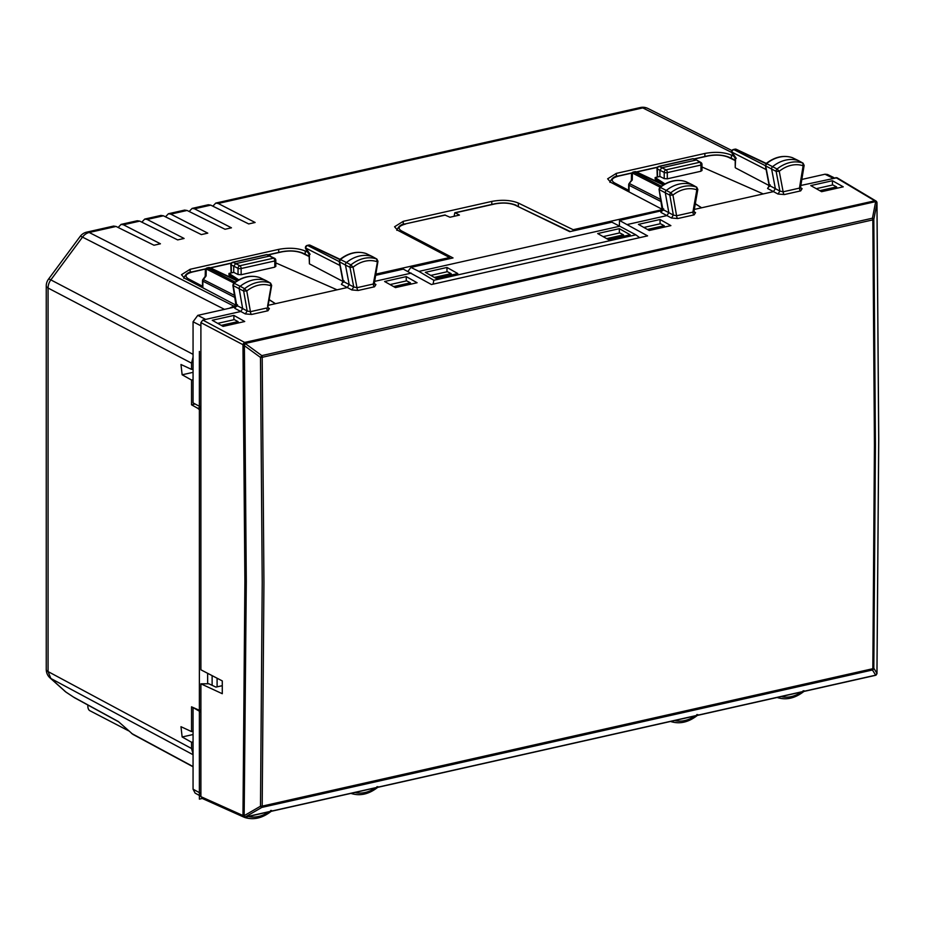 <?xml version="1.0" encoding="UTF-8"?>
<svg xmlns="http://www.w3.org/2000/svg" width="925" height="925" viewBox="0 0 925 925"><rect width="100%" height="100%" fill="white"/><g stroke="black" fill="none" stroke-linecap="round" stroke-linejoin="round"><path stroke-width="1.39" d="M236.523 305.47L184.468 278.159L181.485 274.713L190.157 269.279L278.714 249.357C288.97 247.484 297.804 248.027 305.227 250.987L307.771 252.224M113.602 226.07L86.777 232.117A11.331 5.851 77.3 0 1 89.205 232.487L233.805 306.083L236.43 305.493M375.874 274.112L449.596 257.52L397.553 230.209L394.57 226.764L403.242 221.329L491.799 201.407C502.055 199.534 510.889 200.077 518.312 203.037L518.312 206.275M662.601 209.582L573.188 229.712L518.312 203.037M662.682 209.57L610.639 182.26L607.644 178.814L616.327 173.38L704.885 153.446C715.129 151.584 723.963 152.128 731.386 155.076L731.386 158.325M733.93 156.313L731.386 155.076M189.162 211.49L192.099 208.414L208.31 204.76L210.761 205.142L248.698 223.931L255.115 222.486L218.173 203.465L642.782 107.913L731.698 152.452M184.618 210.102L187.081 210.461L225.029 229.261L231.447 227.816L194.504 208.796L210.761 205.142M141.814 222.15L144.739 219.075L160.95 215.421L163.413 215.791L201.349 234.592L207.767 233.146L170.824 214.126L187.081 210.461M137.27 220.751L139.733 221.121L177.669 239.91L184.098 238.465L147.144 219.456L163.413 215.791M113.59 226.082L116.064 226.452L154.001 245.241L160.418 243.795L123.476 224.787L139.733 221.121M449.596 257.52L449.596 258.699M233.805 306.083L229.469 308.245M118.134 227.481L121.071 224.393L123.476 224.787M144.739 219.075L147.144 219.456M165.494 216.82L168.419 213.744L170.824 214.126M192.099 208.414L194.504 208.796M212.843 206.171L215.768 203.084L218.173 203.465M573.188 229.712L573.188 230.892M116.064 226.452L89.205 232.487A11.331 8.949 117 0 0 82.51 237.124L224.474 309.366M390.061 284.576L406.653 280.842L410.376 282.807L410.897 284.125M430.784 275.419L447.376 271.684L451.099 273.638L451.62 274.956M217.71 323.368L234.337 319.622L238.037 321.588L238.546 322.906M643.869 227.458L660.462 223.723L664.185 225.688L664.693 227.007M603.146 236.627L619.738 232.892L623.462 234.846L623.97 236.176M410.342 282.819L393.611 286.577M451.099 273.638L434.334 277.419M193.059 357.027L191.533 363.155L191.533 369.387L180.976 364.508L182.144 374.787L191.533 380.048L191.533 404.815L197.638 408.226L200.898 407.497M193.059 369.052L191.533 369.387M221.248 325.369L238.037 321.588M217.097 678.222L217.097 686.847M65.918 692.039L64.311 690.767M819.781 190.677L836.57 186.896L837.079 188.214M816.232 188.677L832.858 184.931L836.57 186.896M647.419 229.458L664.185 225.688M606.696 238.627L623.462 234.846M193.059 753.933L191.533 748.487L191.533 742.243L182.144 736.982L180.976 726.703L191.533 731.594L191.533 706.816L199.372 710.296L199.372 409.636L197.638 408.226M193.059 372.336L182.144 374.787M193.059 379.701L191.533 380.048M195.129 404.005L191.533 404.815M200.898 409.301L199.372 409.636M212.126 675.643L212.126 685.321M200.898 709.961L199.372 710.296M193.059 731.247L191.533 731.594M193.059 734.531L182.144 736.982M193.059 741.896L191.533 742.243M193.059 766.79L132.899 734.369L118.342 721.535L73.422 697.022L65.837 691.981L50.84 678.476A11.331 6.88 132 0 1 50.008 677.898L65.848 692.039L73.422 697.022M207.651 673.308L207.651 683.39M87.863 705.012L87.863 706.469A3.399 1.758 77.3 0 0 89.725 710.631L128.367 730.715A3.399 1.758 77.3 0 0 128.679 730.831M376.961 786.689L376.672 787.707L376.961 786.689M352.159 793.107L350.945 793.384M270.655 810.485L270.377 811.479L270.655 810.485M246.085 816.972L244.709 817.469C253.485 820.197 262.226 818.22 270.909 811.537L271.615 810.485M236.892 306.291L234.36 307.146L234.869 308.372L240.789 311.494L242.651 308.545L247.183 310.985L245.322 313.933L240.789 311.494L202.795 320.05L200.898 322.605L200.898 669.804L222.278 680.916L222.278 693.704L200.898 683.818L200.898 712.111L193.741 707.926M222.278 685.679L215.93 687.113L208.842 683.772L200.898 683.818M200.898 712.111L200.898 796.656L202.795 798.356M193.059 708.076L193.059 789.187L195.117 793.118L200.898 796.263M262.191 806.126L263.937 582.577L262.191 357.304L260.492 357.432L262.226 582.681L260.492 806.218L262.191 806.126A2.266 1.168 77.3 0 1 261.81 807.421L872.448 670.001A2.266 2.162 -32.1 0 0 873.813 668.197L872.83 668.706L874.437 445.179L872.83 219.884L262.191 357.304A2.266 1.168 77.3 0 0 261.81 355.616L260.492 357.432L244.385 345.696L245.194 343.499L261.81 355.616L872.448 218.196A2.266 1.168 -102.7 0 1 872.83 219.884L873.813 219.41L875.42 444.694L873.813 668.197L876.958 673.458L875.674 675.157L872.448 670.001A2.266 1.168 77.3 0 0 872.83 668.706L262.191 806.126M244.385 815.549L260.492 806.218A2.266 0.809 59.9 0 0 261.81 807.421L245.194 817.041L244.154 816.208L246.304 581.559L244.385 345.696M200.898 796.656L242.974 815.515A2.266 1.769 114.1 0 0 244.385 817.261M244.477 817.307A2.266 2.266 0 0 0 244.836 817.261L875.316 675.377A2.266 1.168 77.3 0 0 875.674 675.157L245.194 817.041A2.266 1.168 77.3 0 1 244.836 817.261A2.266 1.168 77.3 0 1 244.57 817.261L244.154 816.208M696.826 714.574L696.548 715.58L696.826 714.574M672.244 721.072L670.868 721.558C679.655 724.298 688.397 722.321 697.08 715.626L697.774 714.586M803.12 690.79L802.831 691.796M778.318 697.196L777.104 697.473M875.489 675.308L876.923 673.805M275.488 266.076L274.794 267.152L274.794 260.942A2.266 1.168 77.3 0 0 273.546 258.168L239.887 265.741L233.088 262.342A2.266 1.168 77.3 0 0 232.614 262.272L266.423 254.664A2.266 1.168 77.3 0 1 266.897 254.733L273.546 258.168A2.266 1.815 -60.7 0 1 274.656 258.318L269.718 256.017L235.621 263.683L233.724 266.238L233.724 272.366L228.995 273.43L228.995 275.037L237.713 280.414M228.995 273.43L238.789 279.812M269.163 299.596L275.453 303.689L337.058 289.826L275.812 262.897M269.129 299.792L275.453 303.689L268.157 305.331M231.655 272.84L231.065 272.308M233.724 272.366L238.037 274.505L241.136 274.725L274.794 267.152M238.037 274.505L238.037 268.319A2.266 1.734 -64.3 0 1 239.887 265.741A2.266 1.168 77.3 0 1 241.136 268.528L241.136 274.725M444.833 215.005L449.955 217.236L459.424 215.097L455.285 212.843L494.956 203.916A2.266 1.168 77.3 0 0 494.47 203.835L454.811 212.762L454.117 216.3M207.038 267.972L209.154 267.672A2.266 1.168 77.3 0 0 208.68 267.603L207.119 267.949A2.266 2.266 0 0 0 205.35 270.112A2.266 1.515 -178.7 0 1 206.24 268.944A2.266 1.815 -63 0 1 207.593 268.019L235.158 282.067M308.349 245.345L309.228 245.148A2.266 1.769 115.2 0 1 310.21 245.241A2.266 2.266 0 0 0 308.753 245.079L307.192 245.437A2.266 1.168 77.3 0 1 307.667 245.507L309.228 245.148L339.787 259.555M342.978 281.466L309.413 263.856L309.413 254.19L310.095 254.271L305.77 248.062A2.266 1.815 -63 0 1 307.667 245.507L339.221 261.578M339.961 265.475L305.77 248.062A2.266 1.087 149.3 0 0 305.736 248.802A2.266 2.266 0 0 1 307.204 245.426M309.413 263.856L309.054 254.387L305.736 248.802M237.39 280.61L210.137 267.764A2.266 1.769 115.2 0 0 209.154 267.672L237.043 280.818M233.875 283.015L206.24 268.944L206.09 275.928L203.419 279.535A2.266 1.815 117 0 0 202.864 281.165A2.266 0.775 180 0 1 202.517 280.749L202.517 287.629M234.696 295.468L202.968 279.396L205.292 276.263M232.88 285.154L233.227 285.594A2.07 1.63 -62.5 0 1 234.152 283.281L240.176 286.299A34.005 26.698 -62.5 0 1 266.053 280.622A2.266 1.781 -62.5 0 1 266.446 280.853M237.517 304.776L236.731 305.423L242.651 308.545L239.17 288.831A2.266 1.781 -62.5 0 1 240.176 286.299L244.616 288.681A33.867 26.594 -62.5 0 1 270.377 283.038A2.127 1.665 -62.5 0 1 270.574 283.119L266.261 280.726M234.152 283.281L233.886 284.264L234.152 283.281A33.82 26.547 -62.5 0 1 259.879 277.639L270.377 283.038L270.655 285.733L271.303 285.004L267.556 306.372M236.164 306.51L232.88 285.178L233.62 283.212C242.338 276.633 251.068 274.76 259.798 277.604L266.192 280.68M400.109 231.551L401.323 230.799L453.03 257.936L410.908 267.418L407.913 271.453M570.297 231.539L515.225 205.165L569.754 231.666L611.888 222.185L619.727 226.22L418.956 271.395L410.908 267.418M339.186 261.393L339.544 261.833A2.07 1.63 -62.5 0 1 340.435 259.509L346.459 262.527A34.005 26.698 -62.5 0 1 372.336 256.56A2.266 1.781 -62.5 0 1 372.763 256.803M344.065 280.795L343.267 281.42L339.544 261.833L345.476 265.07A2.266 1.781 -62.5 0 1 346.459 262.527L350.899 264.908A33.867 26.594 -62.5 0 1 376.672 258.965A2.127 1.665 -62.5 0 1 376.891 259.069L372.567 256.664M340.192 260.48L340.435 259.509A33.82 26.547 -62.5 0 1 366.161 253.566L376.672 258.965L376.961 261.671L377.608 260.919L373.295 284.021A2.266 1.168 -102.7 0 0 374.509 286.785L358.195 290.462L351.858 289.953L353.732 286.981L356.981 287.698A2.266 1.168 -102.7 0 0 358.195 290.462M343.314 282.356L342.458 282.645L342.944 281.131L339.186 261.428L339.914 259.439C348.586 252.768 357.304 250.802 366.08 253.531L372.498 256.63M351.858 289.953L341.406 284.391L343.267 281.42L353.732 286.981L349.974 267.302A2.127 1.665 -62.5 0 1 350.899 264.908L353.072 267.186L349.974 267.302L345.476 265.07L349.188 284.542L347.337 287.513L337.058 289.826M418.956 271.395L433.848 280.298L635.857 234.834L619.727 226.22M619.345 228.672L597.689 233.551L608.511 239.656L630.156 234.777L619.345 228.672L619.322 232.984M446.983 267.464L425.327 272.332L436.161 278.437L457.806 273.569L446.983 267.464L446.96 271.777M270.655 285.733A31.6 24.813 -62.5 0 0 246.767 290.97L250.432 311.679L247.183 310.985L243.668 291.063A2.127 1.665 -62.5 0 1 244.616 288.681L246.767 290.97L243.668 291.063L233.227 285.594L236.731 305.423L234.869 308.372M406.26 276.621L417.083 282.738L395.438 287.606L384.603 281.501L406.26 276.621L406.248 280.934M233.909 315.413L244.72 321.518L223.075 326.398L212.241 320.281L233.909 315.413L233.886 319.726M375.666 275.338L403.3 269.117L431.432 284.518L647.593 235.875L619.484 220.474L619.403 226.047M433.073 284.148L433.848 280.298M639.638 237.667L635.857 234.834M200.898 407.139L193.059 402.872L193.059 321.761L197.788 315.367L234.36 307.146M267.961 310.765A2.266 1.168 -102.7 0 1 266.747 308.002L250.432 311.679A2.266 1.168 -102.7 0 0 251.646 314.442L267.961 310.765L269.395 308.511L267.88 307.609M270.574 283.119L271.661 285.374L267.868 306.984L268.273 308.349L269.395 308.511M411.243 273.129L374.683 281.362M374.093 282.426L373.295 284.021L356.981 287.698L353.072 267.186A31.6 24.813 -62.5 0 1 376.961 261.671M374.509 286.785L375.943 284.53L374.833 284.38L374.405 283.027L377.967 261.289L376.88 259.058M876.438 201.558A2.266 1.792 120.8 0 0 875.871 200.945L837.009 177.739L800.842 185.463M798.934 160.892A2.266 1.781 117.5 0 0 798.506 160.661A34.005 26.698 117.5 0 0 772.629 166.627A2.266 1.781 117.5 0 0 771.647 169.171L775.358 188.631L773.497 191.614L694.317 209.432M692.617 184.942A2.266 1.781 117.5 0 0 692.212 184.722A34.005 26.698 117.5 0 0 666.335 190.4A2.266 1.781 117.5 0 0 665.329 192.92L668.821 212.634L666.96 215.583L627.428 224.486M832.431 180.722L810.774 185.59L821.597 191.695L843.242 186.827L832.431 180.722L832.407 185.035M638.412 224.382L649.234 230.487L670.879 225.619L660.068 219.502L638.412 224.382M202.795 320.05L244.662 342.423L244.154 344.956M244.212 815.85L242.974 815.515L244.894 581.247L242.974 345.083A2.266 1.723 -61.9 0 1 244.57 342.632A2.266 1.168 77.3 0 1 245.194 343.499L875.674 201.615L876.935 203.338L873.813 219.41A2.266 1.295 -169 0 0 872.448 218.196L875.674 201.615A2.266 1.168 -102.7 0 0 875.05 200.737L876.923 202.552M244.662 342.423L875.05 200.737A2.266 1.792 120.8 0 1 875.871 200.945A2.266 2.266 0 0 1 876.981 202.864L878.75 439.086L876.981 673.354A2.266 2.266 0 0 1 876.9 673.909M763.218 193.926L701.982 166.997M692.594 158.765L658.785 166.373A2.266 1.168 77.3 0 1 659.259 166.442L693.068 158.834A2.266 1.746 -65.6 0 1 694.028 158.915A2.266 2.266 0 0 0 692.582 158.765A2.266 1.168 77.3 0 1 693.068 158.834L695.878 160.106L661.791 167.783L659.895 170.339L659.895 176.467L664.208 178.606L667.295 178.826L700.953 171.241L701.647 170.177M664.948 183.902L655.154 177.531L659.895 176.467M695.322 203.685L701.624 207.79L695.299 203.882M664.208 178.606L664.208 172.42L657.34 168.986A2.266 1.838 -62.1 0 1 659.259 166.442L666.046 169.842A2.266 1.168 77.3 0 1 667.295 172.617L667.295 178.826M701.982 170.582L701.982 164.396A2.266 0.775 -0 0 1 700.953 165.043L667.295 172.617A2.266 0.775 -0 0 1 664.208 172.42A2.266 1.734 -64.3 0 1 666.046 169.842L699.716 162.268A2.266 1.815 -60.7 0 1 700.826 162.418L696.849 160.198L699.716 162.268A2.266 1.168 77.3 0 1 700.953 165.043L700.953 171.241M655.154 177.531L655.154 179.126L663.872 184.503M657.814 176.929L657.236 176.409M734.843 149.191L735.387 149.249A2.266 1.769 -64.8 0 1 736.381 149.341A2.266 2.266 0 0 0 734.913 149.179L733.352 149.526A2.266 1.168 77.3 0 1 733.826 149.596A2.266 1.815 117 0 0 731.941 152.151L736.254 158.372L735.572 158.279L735.225 167.541L735.225 158.487L731.906 152.903A2.266 1.087 -30.7 0 1 731.941 152.151L766.131 169.576M631.451 180.352L629.127 183.497L632.249 180.017L632.411 173.044A2.266 1.815 117 0 1 633.764 172.119L633.278 172.05A2.266 2.266 0 0 0 631.509 174.212A2.266 1.515 1.3 0 1 632.411 173.044L660.045 187.116M633.278 172.05L634.839 171.692A2.266 1.168 77.3 0 1 635.313 171.773A2.266 1.769 -64.8 0 1 636.308 171.853L663.549 184.699M628.676 191.729L628.676 184.85A2.266 0.775 -0 0 0 629.035 185.266A2.266 1.815 -63 0 1 629.578 183.624L660.866 199.557M792.609 157.805A2.07 1.63 117.5 0 0 792.332 157.666L802.831 163.066A33.867 26.594 117.5 0 0 777.069 169.009A2.127 1.665 117.5 0 0 776.144 171.391L765.703 165.922L769.438 185.52L767.577 188.492L768.999 186.376M766.362 164.569L766.605 163.598A2.07 1.63 117.5 0 0 765.703 165.922L766.085 163.54C774.745 156.868 783.475 154.891 792.239 157.632L792.332 157.666A33.82 26.547 117.5 0 0 766.605 163.598L777.069 169.009L779.243 171.275L776.144 171.391L779.891 191.07L778.029 194.042L784.365 194.551L800.68 190.885A2.266 1.168 -102.7 0 1 799.466 188.122L800.252 186.526M765.345 165.494L769.114 185.231L768.629 186.746L769.484 186.457M686.292 181.855A2.07 1.63 117.5 0 0 686.038 181.728L696.548 187.127A33.867 26.594 117.5 0 0 670.775 192.782A2.127 1.665 117.5 0 0 669.827 195.152L659.398 189.683A2.07 1.63 117.5 0 1 660.311 187.37L670.775 192.782L672.938 195.071L669.827 195.152L673.354 215.086L676.591 215.768A2.266 1.168 -102.7 0 0 677.805 218.531L694.12 214.866L695.565 212.6L694.432 212.438L694.028 211.073L697.82 189.463L696.733 187.22A2.127 1.665 117.5 0 0 696.548 187.127L696.826 189.822L697.473 189.093L696.826 189.822A31.6 24.813 117.5 0 0 672.938 195.071L676.591 215.768L692.906 212.102L693.715 210.472M685.864 181.67L686.038 181.728A33.82 26.547 117.5 0 0 660.311 187.37L660.057 188.365M692.351 184.78L685.957 181.693C677.227 178.86 668.509 180.733 659.791 187.312L659.039 189.267L662.901 209.524L661.028 212.461L671.481 218.023L673.354 215.086L662.901 209.524L663.676 208.865M803.05 163.158L798.726 160.753M800.587 187.729L802.102 188.631L800.981 188.469L800.576 187.116L804.137 165.378L803.039 163.158A2.127 1.665 117.5 0 0 802.831 163.066L803.12 165.772L803.779 165.008L803.12 165.772A31.6 24.813 117.5 0 0 779.243 171.275L783.151 191.799L779.891 191.07L769.438 185.52L770.236 184.896M660.068 219.502L660.045 223.815M803.12 165.772L799.466 188.122L783.151 191.799A2.266 1.168 -102.7 0 0 784.365 194.551M769.138 185.567L735.572 167.945M663.052 210.391L619.484 220.474M662.335 210.599L659.039 189.267M696.826 189.822L692.906 212.102A2.266 1.168 -102.7 0 0 694.12 214.866M834.431 177.901L827.54 174.49L824.996 174.224L801.836 179.438M202.263 798.472L199.372 799.131L199.372 351.442M190.157 269.279L190.157 272.401M278.714 249.357L278.714 252.386M305.227 254.236L305.227 250.987M731.929 150.544L647.905 108.456A11.331 8.915 116.6 0 0 642.782 107.913A11.331 5.851 -102.7 0 0 640.343 107.531L215.756 203.084M704.885 156.487L704.885 153.446M616.327 173.38L616.327 176.49M491.799 204.437L491.799 201.407M403.242 221.329L403.242 224.44M86.777 232.117A11.331 11.331 0 0 0 80.151 236.43A11.331 1.399 36.5 0 1 82.51 237.124L50.84 279.882L193.059 354.344M80.151 236.43L48.482 279.188A11.331 1.399 36.5 0 1 50.84 279.882A11.331 8.961 117.6 0 0 48.065 288.033L191.533 363.155M48.482 279.188A11.331 11.331 0 0 0 46.25 285.941A11.331 3.873 180 0 0 48.065 288.033L48.065 671.573A11.331 3.873 180 0 1 46.25 669.469A11.331 11.331 0 0 0 50.008 677.898M193.059 754.719L50.84 678.476L48.065 671.573L191.533 748.487M131.523 733.398L193.059 766.559M354.911 792.482A31.6 24.813 117.5 0 0 375.353 787.88M248.374 816.463A31.6 24.813 117.5 0 0 268.817 811.861M200.898 793.453L193.059 789.187M200.898 322.605L244.212 345.349M876.276 674.903A2.266 2.266 0 0 1 875.316 675.377A2.266 1.168 77.3 0 1 875.05 675.377M694.976 715.962A31.6 24.813 -62.5 0 1 674.533 720.552M801.524 691.981A31.6 24.813 -62.5 0 1 781.082 696.583M876.935 203.338L878.704 439.248L876.935 673.203M275.812 266.493L275.812 260.295A2.266 0.775 -0 0 1 274.794 260.942L241.136 268.528A2.266 0.775 -0 0 1 238.037 268.319L231.181 264.897A2.266 1.838 -62.1 0 1 233.088 262.342L266.897 254.733A2.266 1.746 -65.6 0 1 267.857 254.814A2.266 2.266 0 0 0 266.412 254.676M232.626 262.272A2.266 2.266 0 0 0 230.845 264.55A2.266 0.682 178.4 0 0 231.181 264.897L231.4 272.702M187.035 279.5L188.261 278.749C184.237 276.113 185.694 273.846 192.608 271.962L205.662 269.013M183.717 278.252C185.532 274.112 188.342 271.985 192.123 271.881L192.608 271.962M210.495 267.926L231.204 263.267M268.157 254.953L281.859 251.866C289.698 250.444 296.451 250.86 302.128 253.115L303.134 253.219C296.833 250.71 289.583 250.236 281.373 251.797L281.373 251.797A2.266 1.168 77.3 0 1 281.859 251.866M309.054 256.491L302.128 253.115M202.517 286.23L188.261 278.749M310.557 245.472A2.266 1.769 115.2 0 0 310.21 245.241L340.065 259.324M235.066 297.572L202.864 281.165L202.864 287.814M396.779 230.302C398.606 226.162 401.404 224.035 405.185 223.931L445.353 215.074M401.323 230.799C397.311 228.163 398.756 225.897 405.67 224.012M515.225 205.165C509.548 202.899 502.795 202.483 494.956 203.916M245.322 313.933L251.646 314.442M375.943 284.53L374.428 283.628M342.828 282.287L341.406 284.391M200.898 325.797L193.059 321.761M205.639 319.403L197.788 315.367M835.888 177.577L874.553 200.667M802.102 188.631L800.68 190.885M767.577 188.492L778.029 194.042M694.039 211.698L695.565 212.6M671.481 218.023L677.805 218.531M658.797 166.373A2.266 2.266 0 0 0 657.016 168.651A2.266 0.682 178.4 0 0 657.34 168.986L657.559 176.791M729.293 157.308L728.287 157.215C722.622 154.949 715.857 154.533 708.03 155.967L707.532 155.886C715.742 154.325 723.003 154.799 729.293 157.308L735.225 160.187M618.27 175.981A2.266 1.168 77.3 0 1 618.282 175.97L618.282 175.97A2.266 1.168 77.3 0 1 618.767 176.051L631.821 173.114M636.666 172.027L657.363 167.367M694.328 159.042L708.03 155.967M613.194 183.601L614.42 182.838L628.676 190.319M618.767 176.051C611.853 177.947 610.407 180.202 614.42 182.838M728.287 157.215L735.225 160.58M765.38 165.679L733.826 149.596L735.387 149.249L765.946 163.656M663.202 184.919L635.313 171.773L633.764 172.119L661.317 186.156M629.035 191.914L629.035 185.266L661.236 201.662M660.519 211.235L661.028 212.461M833.043 178.213L824.996 174.224M121.059 224.393L137.282 220.751M168.408 213.744L184.63 210.091M647.916 108.468A11.331 11.331 0 0 0 640.343 107.531M46.25 285.941L46.25 669.469M74.081 697.496L118.654 721.824M377.92 786.678L377.215 787.753C368.474 794.355 359.733 796.24 350.98 793.396L350.772 793.303M201.835 798.275L243.911 817.145A2.266 2.266 0 0 0 244.454 817.307M804.091 690.767L803.374 691.854C794.633 698.456 785.892 700.329 777.15 697.485L776.931 697.392M231.065 272.332L230.845 264.55M270.678 256.098L267.857 254.814M275.812 260.295A2.266 2.266 0 0 0 274.656 258.318M192.123 271.881L205.801 268.805M208.668 267.603A2.266 2.266 0 0 1 210.206 267.799L231.366 263.047M267.892 254.826L281.373 251.797M309.054 256.098L303.134 253.219M202.945 279.419A2.266 2.266 0 0 0 202.517 280.749M205.2 276.378L205.35 270.112M405.185 223.931L444.844 215.005M696.849 160.187L694.028 158.915L707.532 155.886M701.982 164.396A2.266 2.266 0 0 0 700.826 162.418M657.236 176.421L657.016 168.651M609.887 182.341C611.656 178.236 614.454 176.108 618.282 175.97L631.972 172.894M636.4 171.9L657.525 167.148M736.381 149.341L766.235 163.413M636.365 171.888A2.266 2.266 0 0 0 634.827 171.703M733.363 149.526A2.266 2.266 0 0 0 731.906 152.903M629.116 183.52A2.266 2.266 0 0 0 628.676 184.85M631.509 174.212L631.37 180.468M516.231 205.258C509.929 202.748 502.68 202.274 494.47 203.835M792.239 157.62L798.657 160.719M696.745 187.22L692.42 184.815"/></g></svg>
